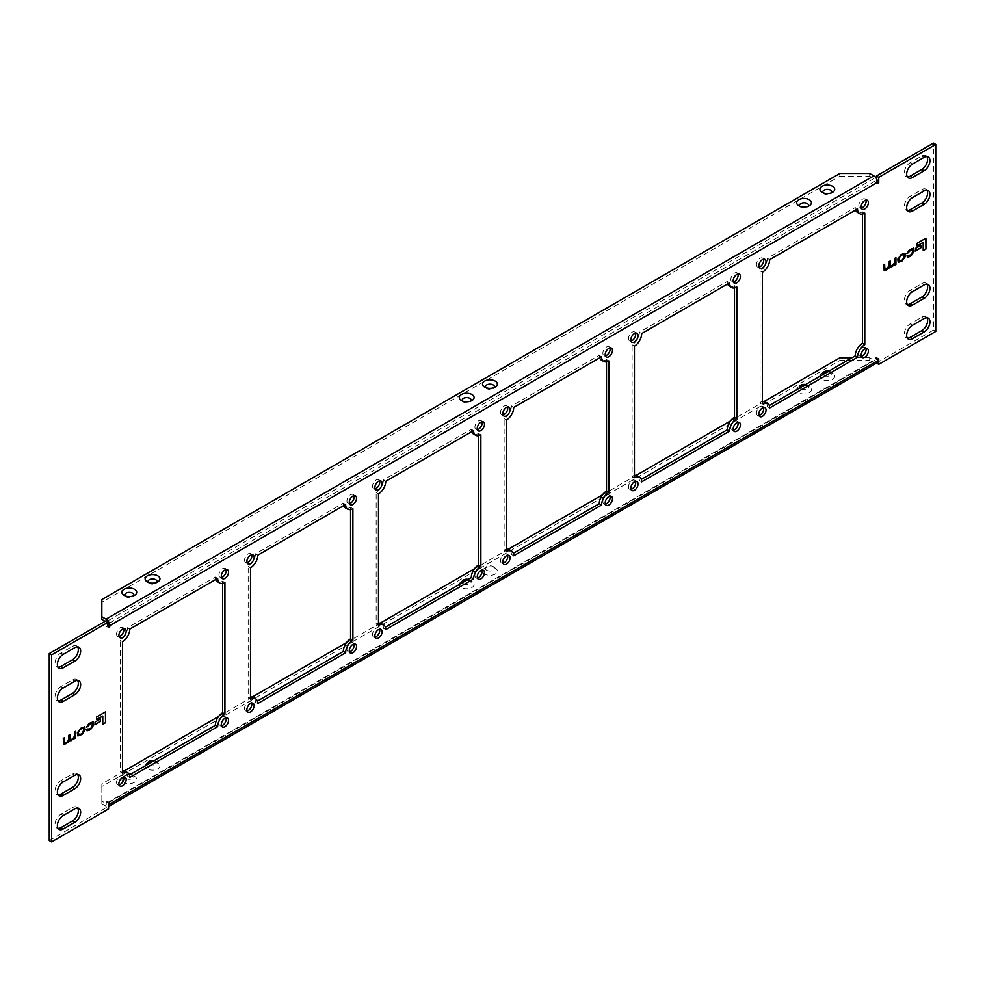 <?xml version="1.0" encoding="UTF-8"?>
<svg xmlns="http://www.w3.org/2000/svg" width="985" height="985" viewBox="0 0 985 985"><rect width="100%" height="100%" fill="white"/><g stroke="black" fill="none" stroke-linecap="round" stroke-linejoin="round"><path stroke-width="0.74" stroke-dasharray="4.92 3.69" d="M124.061 782.324A7.4 4.272 180 0 1 123.445 776.685A7.4 4.272 180 0 1 134.526 776.279A7.4 4.272 180 0 1 135.13 776.685A7.4 4.272 180 0 1 134.194 782.509A7.4 4.272 180 0 1 124.061 782.324M130.783 774.148A4.543 2.623 180 0 1 132.507 774.764A4.543 2.623 180 0 1 132.876 775.01A4.543 2.623 180 0 1 132.298 778.581A4.543 2.623 180 0 1 126.08 778.47A4.543 2.623 180 0 1 125.711 775.01A4.543 2.623 180 0 1 128.986 774.001M152.515 761.602A7.4 4.272 180 0 1 157.797 762.846A7.4 4.272 180 0 1 158.4 763.24A7.4 4.272 180 0 1 157.465 769.076A7.4 4.272 180 0 1 147.319 768.891A7.4 4.272 180 0 1 146.716 763.24A7.4 4.272 180 0 1 148.218 762.415M154.054 760.716A4.543 2.623 180 0 1 155.765 761.331A4.543 2.623 180 0 1 156.147 761.577A4.543 2.623 180 0 1 155.568 765.148A4.543 2.623 180 0 1 149.351 765.037A4.543 2.623 180 0 1 148.267 764.052M466.631 580.251A7.4 4.272 180 0 1 471.913 581.495A7.4 4.272 180 0 1 472.517 581.889A7.4 4.272 180 0 1 471.581 587.725A7.4 4.272 180 0 1 461.436 587.54A7.4 4.272 180 0 1 460.832 581.889A7.4 4.272 180 0 1 462.334 581.052M468.171 579.352A4.543 2.623 180 0 1 469.882 579.98A4.543 2.623 180 0 1 470.251 580.227A4.543 2.623 180 0 1 469.685 583.797A4.543 2.623 180 0 1 463.455 583.686A4.543 2.623 180 0 1 462.384 582.701M484.706 574.107A7.4 4.272 180 0 1 484.103 568.456A7.4 4.272 180 0 1 495.172 568.062A7.4 4.272 180 0 1 495.775 568.456A7.4 4.272 180 0 1 494.839 574.292A7.4 4.272 180 0 1 484.706 574.107M486.725 570.253A4.543 2.623 180 0 1 486.356 566.794A4.543 2.623 180 0 1 493.153 566.547A4.543 2.623 180 0 1 493.522 566.794A4.543 2.623 180 0 1 492.943 570.364A4.543 2.623 180 0 1 486.725 570.253M804.006 385.455A7.4 4.272 180 0 1 809.288 386.711A7.4 4.272 180 0 1 809.892 387.105A7.4 4.272 180 0 1 808.956 392.941A7.4 4.272 180 0 1 798.823 392.756A7.4 4.272 180 0 1 798.219 387.105A7.4 4.272 180 0 1 799.709 386.268M805.558 384.569A4.543 2.623 180 0 1 807.269 385.197A4.543 2.623 180 0 1 807.638 385.43A4.543 2.623 180 0 1 807.06 389.013A4.543 2.623 180 0 1 800.842 388.903A4.543 2.623 180 0 1 799.771 387.918M827.277 372.022A7.4 4.272 180 0 1 832.559 373.278A7.4 4.272 180 0 1 833.162 373.672A7.4 4.272 180 0 1 832.226 379.508A7.4 4.272 180 0 1 822.093 379.323A7.4 4.272 180 0 1 821.478 373.672A7.4 4.272 180 0 1 822.98 372.835M828.816 371.136A4.543 2.623 180 0 1 830.54 371.764A4.543 2.623 180 0 1 830.909 371.998A4.543 2.623 180 0 1 830.33 375.581A4.543 2.623 180 0 1 824.113 375.47A4.543 2.623 180 0 1 823.029 374.485M124.947 595.777A4.543 2.623 0 0 0 125.711 596.615A4.543 2.623 0 0 0 126.08 596.848A4.543 2.623 0 0 0 132.876 596.615A4.543 2.623 0 0 0 133.628 595.777M148.218 582.344A4.543 2.623 0 0 0 148.969 583.169A4.543 2.623 0 0 0 149.351 583.415A4.543 2.623 0 0 0 156.147 583.169A4.543 2.623 0 0 0 156.898 582.344M462.334 400.981A4.543 2.623 0 0 0 463.085 401.818A4.543 2.623 0 0 0 463.455 402.065A4.543 2.623 0 0 0 470.251 401.818A4.543 2.623 0 0 0 471.015 400.981M485.605 387.548A4.543 2.623 0 0 0 486.356 388.385A4.543 2.623 0 0 0 486.725 388.632A4.543 2.623 0 0 0 493.522 388.385A4.543 2.623 0 0 0 494.285 387.548M799.709 206.197A4.543 2.623 0 0 0 800.473 207.035A4.543 2.623 0 0 0 800.842 207.281A4.543 2.623 0 0 0 807.638 207.035A4.543 2.623 0 0 0 808.389 206.197M822.98 192.764A4.543 2.623 0 0 0 823.743 193.602A4.543 2.623 0 0 0 824.113 193.848A4.543 2.623 0 0 0 830.909 193.602A4.543 2.623 0 0 0 831.66 192.764M123.667 628.652A5.134 2.967 120 0 0 122.78 627.494A5.134 2.967 120 0 0 120.219 627.753A5.134 2.967 120 0 0 116.858 632.271A5.134 2.967 120 0 0 117.646 636.384A5.134 2.967 120 0 0 119.087 636.569M226.045 569.539A5.134 2.967 120 0 0 225.159 568.382A5.134 2.967 120 0 0 222.598 568.64A5.134 2.967 120 0 0 219.236 573.159A5.134 2.967 120 0 0 220.024 577.272A5.134 2.967 120 0 0 221.465 577.469M123.667 776.956A5.134 2.967 120 0 0 122.78 775.798A5.134 2.967 120 0 0 120.219 776.057A5.134 2.967 120 0 0 116.858 780.576A5.134 2.967 120 0 0 117.646 784.688A5.134 2.967 120 0 0 119.087 784.885M226.045 717.843A5.134 2.967 120 0 0 225.159 716.698A5.134 2.967 120 0 0 222.598 716.945A5.134 2.967 120 0 0 219.236 721.476A5.134 2.967 120 0 0 220.024 725.588A5.134 2.967 120 0 0 221.465 725.773M251.643 554.764A5.134 2.967 120 0 0 250.756 553.607A5.134 2.967 120 0 0 248.183 553.865A5.134 2.967 120 0 0 244.834 558.384A5.134 2.967 120 0 0 245.622 562.497A5.134 2.967 120 0 0 247.063 562.694M354.021 495.652A5.134 2.967 120 0 0 353.135 494.507A5.134 2.967 120 0 0 350.562 494.753A5.134 2.967 120 0 0 347.212 499.284A5.134 2.967 120 0 0 348 503.397A5.134 2.967 120 0 0 349.441 503.581M251.643 703.068A5.134 2.967 120 0 0 250.756 701.911A5.134 2.967 120 0 0 248.183 702.17A5.134 2.967 120 0 0 244.834 706.701A5.134 2.967 120 0 0 245.622 710.813A5.134 2.967 120 0 0 247.063 710.998M354.021 643.968A5.134 2.967 120 0 0 353.135 642.811A5.134 2.967 120 0 0 350.562 643.07A5.134 2.967 120 0 0 347.212 647.588A5.134 2.967 120 0 0 348 651.701A5.134 2.967 120 0 0 349.441 651.885M379.607 480.877A5.134 2.967 120 0 0 378.733 479.72A5.134 2.967 120 0 0 376.159 479.978A5.134 2.967 120 0 0 372.81 484.497A5.134 2.967 120 0 0 373.598 488.622A5.134 2.967 120 0 0 375.039 488.806M481.985 421.777A5.134 2.967 120 0 0 481.111 420.62A5.134 2.967 120 0 0 478.538 420.866A5.134 2.967 120 0 0 475.189 425.397A5.134 2.967 120 0 0 475.977 429.509A5.134 2.967 120 0 0 477.417 429.694M379.607 629.181A5.134 2.967 120 0 0 378.733 628.036A5.134 2.967 120 0 0 376.159 628.282A5.134 2.967 120 0 0 372.81 632.813A5.134 2.967 120 0 0 373.598 636.926A5.134 2.967 120 0 0 375.039 637.11M481.985 570.081A5.134 2.967 120 0 0 481.111 568.924A5.134 2.967 120 0 0 478.538 569.182A5.134 2.967 120 0 0 475.189 573.701A5.134 2.967 120 0 0 475.977 577.813A5.134 2.967 120 0 0 477.417 578.01M507.583 406.99A5.134 2.967 120 0 0 506.696 405.845A5.134 2.967 120 0 0 504.135 406.091A5.134 2.967 120 0 0 500.786 410.622A5.134 2.967 120 0 0 501.562 414.734A5.134 2.967 120 0 0 503.015 414.919M609.961 347.89A5.134 2.967 120 0 0 609.075 346.732A5.134 2.967 120 0 0 606.514 346.991A5.134 2.967 120 0 0 603.152 351.51A5.134 2.967 120 0 0 603.94 355.622A5.134 2.967 120 0 0 605.393 355.819M507.583 555.306A5.134 2.967 120 0 0 506.696 554.149A5.134 2.967 120 0 0 504.135 554.407A5.134 2.967 120 0 0 500.786 558.926A5.134 2.967 120 0 0 501.562 563.038A5.134 2.967 120 0 0 503.015 563.223M609.961 496.194A5.134 2.967 120 0 0 609.075 495.036A5.134 2.967 120 0 0 606.514 495.295A5.134 2.967 120 0 0 603.152 499.814A5.134 2.967 120 0 0 603.94 503.926A5.134 2.967 120 0 0 605.393 504.123M635.559 333.115A5.134 2.967 120 0 0 634.672 331.957A5.134 2.967 120 0 0 632.111 332.216A5.134 2.967 120 0 0 628.75 336.735A5.134 2.967 120 0 0 629.538 340.847A5.134 2.967 120 0 0 630.979 341.032M737.937 274.002A5.134 2.967 120 0 0 737.051 272.845A5.134 2.967 120 0 0 734.49 273.104A5.134 2.967 120 0 0 731.129 277.622A5.134 2.967 120 0 0 731.917 281.735A5.134 2.967 120 0 0 733.357 281.932M635.559 481.419A5.134 2.967 120 0 0 634.672 480.261A5.134 2.967 120 0 0 632.111 480.52A5.134 2.967 120 0 0 628.75 485.039A5.134 2.967 120 0 0 629.538 489.151A5.134 2.967 120 0 0 630.979 489.348M737.937 422.306A5.134 2.967 120 0 0 737.051 421.161A5.134 2.967 120 0 0 734.49 421.408A5.134 2.967 120 0 0 731.129 425.939A5.134 2.967 120 0 0 731.917 430.051A5.134 2.967 120 0 0 733.357 430.236M763.535 259.227A5.134 2.967 120 0 0 762.649 258.07A5.134 2.967 120 0 0 760.075 258.329A5.134 2.967 120 0 0 756.726 262.847A5.134 2.967 120 0 0 757.514 266.96A5.134 2.967 120 0 0 758.955 267.157M865.913 200.115A5.134 2.967 120 0 0 865.027 198.97A5.134 2.967 120 0 0 862.454 199.216A5.134 2.967 120 0 0 859.105 203.747A5.134 2.967 120 0 0 859.893 207.86A5.134 2.967 120 0 0 861.333 208.044M763.535 407.531A5.134 2.967 120 0 0 762.649 406.374A5.134 2.967 120 0 0 760.075 406.633A5.134 2.967 120 0 0 756.726 411.164A5.134 2.967 120 0 0 757.514 415.276A5.134 2.967 120 0 0 758.955 415.461M865.913 348.431A5.134 2.967 120 0 0 865.027 347.274A5.134 2.967 120 0 0 862.454 347.533A5.134 2.967 120 0 0 859.105 352.051A5.134 2.967 120 0 0 859.893 356.164A5.134 2.967 120 0 0 861.333 356.348M839.885 357.764L839.885 360.448L101.837 786.559L101.837 783.875L124.233 770.947M218.584 716.477L252.197 697.06M346.548 642.589L380.173 623.173M474.524 568.702L508.149 549.298M602.5 494.815L636.125 475.41M730.476 420.94L764.089 401.523M101.837 786.559L101.837 803.76L106.023 806.173A5.27 3.041 60 0 0 108.584 806.469M839.885 360.448L869.669 360.448L873.855 362.874A5.27 3.041 -120 0 0 876.49 363.133M101.837 803.76L101.837 801.064L106.023 803.489L873.855 360.178A1.97 1.145 -120 0 0 874.84 360.276A1.97 1.145 -120 0 0 875.259 359.377L875.259 358.035L876.416 357.358L876.416 362.997L933.423 330.086L933.423 143.096M101.837 801.064L101.837 783.875M869.669 360.448L869.669 357.764L873.855 360.178M869.669 357.764L851.988 357.764M839.885 173.458L839.885 176.143L101.837 602.254L101.837 599.569M105.087 621.326L106.023 621.867A1.97 1.145 60 0 1 107.414 624.281L107.414 625.623L106.257 626.3L106.257 620.649M101.837 602.254L101.837 619.442M839.885 176.143L869.669 176.143L873.855 178.556L106.023 621.867M869.669 176.143L869.669 173.458M926.897 190.13A8.225 4.753 120 0 0 925.9 189.169A8.225 4.753 120 0 0 921.788 189.576L910.152 196.286A8.225 4.753 120 0 0 904.784 203.538A8.225 4.753 120 0 0 906.04 210.137A8.225 4.753 120 0 0 907.37 210.507M926.897 156.541A8.225 4.753 120 0 0 925.9 155.581A8.225 4.753 120 0 0 921.788 155.987L910.152 162.71A8.225 4.753 120 0 0 904.784 169.962A8.225 4.753 120 0 0 906.04 176.549A8.225 4.753 120 0 0 907.37 176.931M77.63 646.862A8.225 4.753 120 0 0 76.633 645.901A8.225 4.753 120 0 0 72.521 646.308L60.885 653.03A8.225 4.753 120 0 0 55.505 660.282A8.225 4.753 120 0 0 56.773 666.87A8.225 4.753 120 0 0 58.103 667.251M77.63 680.45A8.225 4.753 120 0 0 76.633 679.49A8.225 4.753 120 0 0 72.521 679.896L60.885 686.619A8.225 4.753 120 0 0 55.505 693.859A8.225 4.753 120 0 0 56.773 700.458A8.225 4.753 120 0 0 58.103 700.84M77.63 774.493A8.225 4.753 120 0 0 76.633 773.52A8.225 4.753 120 0 0 72.521 773.927L60.885 780.649A8.225 4.753 120 0 0 55.505 787.901A8.225 4.753 120 0 0 56.773 794.489A8.225 4.753 120 0 0 58.103 794.87M77.63 808.069A8.225 4.753 120 0 0 76.633 807.109A8.225 4.753 120 0 0 72.521 807.515L60.885 814.238A8.225 4.753 120 0 0 55.505 821.478A8.225 4.753 120 0 0 56.773 828.077A8.225 4.753 120 0 0 58.103 828.459M926.897 317.749A8.225 4.753 120 0 0 925.9 316.788A8.225 4.753 120 0 0 921.788 317.195L910.152 323.905A8.225 4.753 120 0 0 904.784 331.157A8.225 4.753 120 0 0 906.04 337.756A8.225 4.753 120 0 0 907.37 338.138M926.897 284.16A8.225 4.753 120 0 0 925.9 283.2A8.225 4.753 120 0 0 921.788 283.606L910.152 290.329A8.225 4.753 120 0 0 904.784 297.581A8.225 4.753 120 0 0 906.04 304.168A8.225 4.753 120 0 0 907.37 304.55M215.715 579.488A10.269 5.922 -60 0 1 215.333 577.025L127.471 627.753A10.269 5.922 -60 0 1 120.219 640.324L120.219 771.858A10.269 5.922 -60 0 1 122.546 770.959M125.354 771.353A10.269 5.922 -60 0 1 127.471 776.057L129.417 774.936M222.598 583.452L222.598 581.212A10.269 5.922 -60 0 1 217.463 581.716M343.691 505.6A10.269 5.922 -60 0 1 343.309 503.138L255.447 553.865A10.269 5.922 -60 0 1 248.183 566.437L248.183 697.983A10.269 5.922 -60 0 1 250.51 697.084M253.317 697.466A10.269 5.922 -60 0 1 255.447 702.17L257.393 701.049M350.562 509.577L350.562 507.324A10.269 5.922 -60 0 1 345.44 507.841M471.667 431.725A10.269 5.922 -60 0 1 471.286 429.251L383.424 479.978A10.269 5.922 -60 0 1 376.159 492.549L376.159 624.096A10.269 5.922 -60 0 1 378.486 623.197M381.293 623.591A10.269 5.922 -60 0 1 383.424 628.282L385.369 627.162M478.538 435.69L478.538 433.449A10.269 5.922 -60 0 1 473.403 433.954M599.631 357.838A10.269 5.922 -60 0 1 599.249 355.376L511.387 406.091A10.269 5.922 -60 0 1 504.135 418.674L504.135 550.209A10.269 5.922 -60 0 1 506.462 549.31M509.27 549.704A10.269 5.922 -60 0 1 511.387 554.407L513.333 553.274M606.514 361.803L606.514 359.562A10.269 5.922 -60 0 1 601.379 360.067M727.607 283.951A10.269 5.922 -60 0 1 727.226 281.488L639.363 332.216A10.269 5.922 -60 0 1 632.111 344.787L632.111 476.321A10.269 5.922 -60 0 1 634.438 475.423M637.233 475.817A10.269 5.922 -60 0 1 639.363 480.52L641.309 479.399M734.49 287.916L734.49 285.675A10.269 5.922 -60 0 1 729.356 286.179M855.583 210.064A10.269 5.922 -60 0 1 855.202 207.601L767.34 258.329A10.269 5.922 -60 0 1 760.075 270.9L760.075 402.446A10.269 5.922 -60 0 1 762.402 401.548M765.21 401.929A10.269 5.922 -60 0 1 767.34 406.633L769.285 405.512M862.454 214.041L862.454 211.787A10.269 5.922 -60 0 1 857.319 212.304M49.25 840.562L106.257 807.651L106.257 802.012L107.414 801.334L107.414 802.676A1.97 1.145 60 0 1 107.008 803.588A1.97 1.145 60 0 1 106.023 803.489M876.416 178.531L876.416 181.646L875.259 182.323L875.259 180.981A1.97 1.145 -120 0 0 873.855 178.556M760.075 270.9L762.402 272.242M760.075 402.446L762.402 403.788M767.34 406.633L769.667 407.975M862.454 211.787L864.781 213.142M855.202 207.601L857.529 208.943M767.34 258.329L769.667 259.671M632.111 344.787L634.438 346.129M632.111 476.321L634.438 477.676M639.363 480.52L641.691 481.862M734.49 285.675L736.817 287.017M727.226 281.488L729.553 282.83M639.363 332.216L641.691 333.558M504.135 418.674L506.462 420.016M504.135 550.209L506.462 551.551M511.387 554.407L513.714 555.749M606.514 359.562L608.841 360.904M599.249 355.376L601.576 356.718M511.387 406.091L513.714 407.433M376.159 492.549L378.486 493.891M376.159 624.096L378.486 625.438M383.424 628.282L385.751 629.624M478.538 433.449L480.865 434.791M471.286 429.251L473.613 430.593M383.424 479.978L385.751 481.32M248.183 566.437L250.51 567.779M248.183 697.983L250.51 699.325M255.447 702.17L257.774 703.512M350.562 507.324L352.889 508.679M343.309 503.138L345.637 504.48M255.447 553.865L257.774 555.208M127.471 627.753L129.798 629.095M120.219 640.324L122.546 641.666M120.219 771.858L122.546 773.213M127.471 776.057L129.798 777.399M222.598 581.212L224.925 582.554M215.333 577.025L217.66 578.367M875.259 358.035L877.586 359.377M107.414 801.334L109.741 802.676M106.257 802.012L108.584 803.354M106.257 807.651L108.584 808.993M106.257 626.3L108.584 627.642M107.414 625.623L108.584 626.3M875.259 182.323L877.586 183.666M876.416 181.646L877.586 182.323M933.423 330.086L935.75 331.428M876.416 357.358L878.743 358.7M923.093 242.347L923.191 250.51M925.838 238.124L916.937 243.258L917.035 245.856M920.753 245.277L915.373 248.38L915.471 250.879M904.895 253.145L900.844 254.647L897.63 259.227L898.246 262.281M899.046 261.247L902.543 259.671L904.489 256.679L904.144 254.216M894.909 264.103L895.008 264.842M884.567 264.251L883.594 264.719L884.148 270.506M890.108 261.062L889.135 261.517L889.135 265.494L887.128 268.573L884.567 268.523M895.821 257.651L894.848 258.218L894.848 262.429L893.013 265.174L890.502 266.209M913.39 248.121L909.327 249.747L906.877 253.527M912.664 249.316L912.996 251.803L911.211 254.659L906.976 255.866M906.877 255.804L907.357 257.097M102.699 716.009L102.785 724.16M105.432 711.773L96.542 716.908L96.629 719.506M100.359 718.927L94.979 722.03L95.065 724.529M84.599 726.856L80.45 728.297L77.236 732.877L77.852 735.93M78.652 734.896L82.149 733.32L84.082 730.328L83.75 727.866M74.515 737.753L74.601 738.491M64.173 737.913L63.188 738.368L63.742 744.155M69.713 734.712L68.728 735.167L68.728 739.144L66.721 742.222L64.173 742.173M75.426 731.301L74.441 731.867L74.441 736.078L72.607 738.824L70.095 739.87M93.033 721.808L88.933 723.396L86.471 727.176M92.27 722.965L92.602 725.452L90.817 728.321L86.569 729.516M86.483 729.466L87.062 730.796M873.855 362.874L106.023 806.173M107.414 802.676L875.259 359.377M875.259 180.981L107.414 624.281M910.152 290.329L912.479 291.671M921.788 283.606L924.115 284.948M910.152 323.905L912.479 325.259M921.788 317.195L924.115 318.537M72.521 807.515L74.848 808.857M60.885 814.238L63.212 815.58M72.521 773.927L74.848 775.281M60.885 780.649L63.212 781.991M72.521 679.896L74.848 681.238M60.885 686.619L63.212 687.961M72.521 646.308L74.848 647.65M60.885 653.03L63.212 654.372M910.152 162.71L912.479 164.052M921.788 155.987L924.115 157.329M910.152 196.286L912.479 197.628M921.788 189.576L924.115 190.918M125.711 775.01L123.445 776.685M148.969 761.577L146.716 763.24M463.085 580.227L460.832 581.889M486.356 566.794L484.103 568.456M800.473 385.43L798.219 387.105M823.743 371.998L821.478 373.672M125.711 596.615L123.445 594.94M148.969 583.169L146.716 581.507M463.085 401.818L460.832 400.156M486.356 388.385L484.103 386.723M800.473 207.035L798.219 205.36M823.743 193.602L821.478 191.927M122.78 627.494L125.107 628.836M225.159 568.382L227.486 569.724M122.78 775.798L125.107 777.14M225.159 716.698L227.486 718.04M250.756 553.607L253.083 554.949M353.135 494.507L355.462 495.849M250.756 701.911L253.083 703.265M353.135 642.811L355.462 644.153M378.733 479.72L381.06 481.074M481.111 420.62L483.438 421.962M378.733 628.036L381.06 629.378M481.111 568.924L483.438 570.266M506.696 405.845L509.023 407.187M609.075 346.732L611.402 348.074M506.696 554.149L509.023 555.491M609.075 495.036L611.402 496.378M634.672 331.957L637 333.299M737.051 272.845L739.378 274.187M634.672 480.261L637 481.603M737.051 421.161L739.378 422.503M762.649 258.07L764.976 259.412M865.027 198.97L867.354 200.312M762.649 406.374L764.976 407.728M865.027 347.274L867.354 348.616M859.893 356.164L862.22 357.506M757.514 415.276L759.841 416.618M859.893 207.86L862.22 209.202M757.514 266.96L759.841 268.302M731.917 430.051L734.244 431.393M629.538 489.151L631.865 490.493M731.917 281.735L734.244 283.089M629.538 340.847L631.865 342.189M603.94 503.926L606.267 505.28M501.562 563.038L503.889 564.38M603.94 355.622L606.267 356.964M501.562 414.734L503.889 416.076M475.977 577.813L478.304 579.155M373.598 636.926L375.925 638.268M475.977 429.509L478.304 430.851M373.598 488.622L375.925 489.964M348 651.701L350.328 653.043M245.622 710.813L247.949 712.155M348 503.397L350.328 504.739M245.622 562.497L247.949 563.839M220.024 725.588L222.351 726.93M117.646 784.688L119.973 786.03M220.024 577.272L222.351 578.626M117.646 636.384L119.973 637.726M874.84 360.276L107.008 803.588M830.909 193.602L833.162 191.927M807.638 207.035L809.892 205.36M493.522 388.385L495.775 386.723M470.251 401.818L472.517 400.156M156.147 583.169L158.4 581.507M132.876 596.615L135.13 594.94M830.909 371.998L833.162 373.672M807.638 385.43L809.892 387.105M493.522 566.794L495.775 568.456M470.251 580.227L472.517 581.889M156.147 761.577L158.4 763.24M132.876 775.01L135.13 776.685M906.04 304.168L908.367 305.51M925.9 283.2L928.227 284.542M906.04 337.756L908.367 339.099M925.9 316.788L928.227 318.13M76.633 807.109L78.96 808.451M56.773 828.077L59.1 829.419M76.633 773.52L78.96 774.863M56.773 794.489L59.1 795.831M76.633 679.49L78.96 680.832M56.773 700.458L59.1 701.8M76.633 645.901L78.96 647.243M56.773 666.87L59.1 668.212M906.04 176.549L908.367 177.891M925.9 155.581L928.227 156.923M906.04 210.137L908.367 211.479M925.9 189.169L928.227 190.511"/><path stroke-width="1.48" d="M128.986 774.001A4.543 2.623 180 0 1 130.783 774.148M148.218 762.415A7.4 4.272 180 0 1 152.515 761.602M148.267 764.052A4.543 2.623 180 0 1 148.969 761.577A4.543 2.623 180 0 1 154.054 760.716M462.334 581.052A7.4 4.272 180 0 1 466.631 580.251M462.384 582.701A4.543 2.623 180 0 1 463.085 580.227A4.543 2.623 180 0 1 468.171 579.352M799.709 386.268A7.4 4.272 180 0 1 804.006 385.455M799.771 387.918A4.543 2.623 180 0 1 800.473 385.43A4.543 2.623 180 0 1 805.558 384.569M822.98 372.835A7.4 4.272 180 0 1 827.277 372.022M823.029 374.485A4.543 2.623 180 0 1 823.743 371.998A4.543 2.623 180 0 1 828.816 371.136M134.526 589.289A7.4 4.272 0 0 0 124.393 589.104A7.4 4.272 0 0 0 123.445 594.94A7.4 4.272 0 0 0 124.061 595.334A7.4 4.272 0 0 0 135.13 594.94A7.4 4.272 0 0 0 134.526 589.289M133.628 595.777A4.543 2.623 0 0 0 132.507 593.142A4.543 2.623 0 0 0 126.942 592.748A4.543 2.623 0 0 0 124.947 595.777M157.797 575.856A7.4 4.272 0 0 0 147.651 575.671A7.4 4.272 0 0 0 146.716 581.507A7.4 4.272 0 0 0 147.319 581.901A7.4 4.272 0 0 0 158.4 581.507A7.4 4.272 0 0 0 157.797 575.856M156.898 582.344A4.543 2.623 0 0 0 155.765 579.709A4.543 2.623 0 0 0 150.213 579.315A4.543 2.623 0 0 0 148.218 582.344M471.913 394.505A7.4 4.272 0 0 0 461.768 394.32A7.4 4.272 0 0 0 460.832 400.156A7.4 4.272 0 0 0 461.436 400.55A7.4 4.272 0 0 0 472.517 400.156A7.4 4.272 0 0 0 471.913 394.505M471.015 400.981A4.543 2.623 0 0 0 469.882 398.359A4.543 2.623 0 0 0 464.329 397.965A4.543 2.623 0 0 0 462.334 400.981M495.172 381.072A7.4 4.272 0 0 0 485.039 380.887A7.4 4.272 0 0 0 484.103 386.723A7.4 4.272 0 0 0 484.706 387.117A7.4 4.272 0 0 0 495.775 386.723A7.4 4.272 0 0 0 495.172 381.072M494.285 387.548A4.543 2.623 0 0 0 493.153 384.926A4.543 2.623 0 0 0 487.587 384.532A4.543 2.623 0 0 0 485.605 387.548M809.288 199.721A7.4 4.272 0 0 0 799.155 199.536A7.4 4.272 0 0 0 798.219 205.36A7.4 4.272 0 0 0 798.823 205.767A7.4 4.272 0 0 0 809.892 205.36A7.4 4.272 0 0 0 809.288 199.721M808.389 206.197A4.543 2.623 0 0 0 807.269 203.575A4.543 2.623 0 0 0 801.704 203.181A4.543 2.623 0 0 0 799.709 206.197M832.559 186.288A7.4 4.272 0 0 0 822.426 186.103A7.4 4.272 0 0 0 821.478 191.927A7.4 4.272 0 0 0 822.093 192.321A7.4 4.272 0 0 0 833.162 191.927A7.4 4.272 0 0 0 832.559 186.288M831.66 192.764A4.543 2.623 0 0 0 830.54 190.142A4.543 2.623 0 0 0 824.974 189.748A4.543 2.623 0 0 0 822.98 192.764M122.546 637.467A5.134 2.967 120 0 0 125.895 632.949A5.134 2.967 120 0 0 125.107 628.836A5.134 2.967 120 0 0 122.546 629.095A5.134 2.967 120 0 0 119.185 633.614A5.134 2.967 120 0 0 119.973 637.726A5.134 2.967 120 0 0 122.546 637.467M119.087 636.569A5.134 2.967 120 0 0 120.219 636.125A5.134 2.967 120 0 0 123.667 628.652M224.925 578.367A5.134 2.967 120 0 0 228.274 573.836A5.134 2.967 120 0 0 227.486 569.724A5.134 2.967 120 0 0 224.925 569.983A5.134 2.967 120 0 0 221.563 574.501A5.134 2.967 120 0 0 222.351 578.626A5.134 2.967 120 0 0 224.925 578.367M221.465 577.469A5.134 2.967 120 0 0 222.598 577.025A5.134 2.967 120 0 0 226.045 569.539M122.546 785.784A5.134 2.967 120 0 0 125.895 781.253A5.134 2.967 120 0 0 125.107 777.14A5.134 2.967 120 0 0 122.546 777.399A5.134 2.967 120 0 0 119.185 781.918A5.134 2.967 120 0 0 119.973 786.03A5.134 2.967 120 0 0 122.546 785.784M119.087 784.885A5.134 2.967 120 0 0 120.219 784.442A5.134 2.967 120 0 0 123.667 776.956M224.925 726.671A5.134 2.967 120 0 0 228.274 722.153A5.134 2.967 120 0 0 227.486 718.04A5.134 2.967 120 0 0 224.925 718.287A5.134 2.967 120 0 0 221.563 722.818A5.134 2.967 120 0 0 222.351 726.93A5.134 2.967 120 0 0 224.925 726.671M221.465 725.773A5.134 2.967 120 0 0 222.598 725.329A5.134 2.967 120 0 0 226.045 717.843M250.51 563.592A5.134 2.967 120 0 0 253.871 559.061A5.134 2.967 120 0 0 253.083 554.949A5.134 2.967 120 0 0 250.51 555.208A5.134 2.967 120 0 0 247.161 559.726A5.134 2.967 120 0 0 247.949 563.839A5.134 2.967 120 0 0 250.51 563.592M247.063 562.694A5.134 2.967 120 0 0 248.183 562.25A5.134 2.967 120 0 0 251.643 554.764M352.889 504.48A5.134 2.967 120 0 0 356.25 499.961A5.134 2.967 120 0 0 355.462 495.849A5.134 2.967 120 0 0 352.889 496.095A5.134 2.967 120 0 0 349.54 500.626A5.134 2.967 120 0 0 350.328 504.739A5.134 2.967 120 0 0 352.889 504.48M349.441 503.581A5.134 2.967 120 0 0 350.562 503.138A5.134 2.967 120 0 0 354.021 495.652M250.51 711.896A5.134 2.967 120 0 0 253.871 707.378A5.134 2.967 120 0 0 253.083 703.265A5.134 2.967 120 0 0 250.51 703.512A5.134 2.967 120 0 0 247.161 708.043A5.134 2.967 120 0 0 247.949 712.155A5.134 2.967 120 0 0 250.51 711.896M247.063 710.998A5.134 2.967 120 0 0 248.183 710.554A5.134 2.967 120 0 0 251.643 703.068M352.889 652.784A5.134 2.967 120 0 0 356.25 648.265A5.134 2.967 120 0 0 355.462 644.153A5.134 2.967 120 0 0 352.889 644.412A5.134 2.967 120 0 0 349.54 648.93A5.134 2.967 120 0 0 350.328 653.043A5.134 2.967 120 0 0 352.889 652.784M349.441 651.885A5.134 2.967 120 0 0 350.562 651.442A5.134 2.967 120 0 0 354.021 643.968M378.486 489.705A5.134 2.967 120 0 0 381.848 485.186A5.134 2.967 120 0 0 381.06 481.074A5.134 2.967 120 0 0 378.486 481.32A5.134 2.967 120 0 0 375.137 485.851A5.134 2.967 120 0 0 375.925 489.964A5.134 2.967 120 0 0 378.486 489.705M375.039 488.806A5.134 2.967 120 0 0 376.159 488.363A5.134 2.967 120 0 0 379.607 480.877M480.865 430.593A5.134 2.967 120 0 0 484.214 426.074A5.134 2.967 120 0 0 483.438 421.962A5.134 2.967 120 0 0 480.865 422.22A5.134 2.967 120 0 0 477.516 426.739A5.134 2.967 120 0 0 478.304 430.851A5.134 2.967 120 0 0 480.865 430.593M477.417 429.694A5.134 2.967 120 0 0 478.538 429.251A5.134 2.967 120 0 0 481.985 421.777M378.486 638.009A5.134 2.967 120 0 0 381.848 633.49A5.134 2.967 120 0 0 381.06 629.378A5.134 2.967 120 0 0 378.486 629.624A5.134 2.967 120 0 0 375.137 634.155A5.134 2.967 120 0 0 375.925 638.268A5.134 2.967 120 0 0 378.486 638.009M375.039 637.11A5.134 2.967 120 0 0 376.159 636.667A5.134 2.967 120 0 0 379.607 629.181M480.865 578.909A5.134 2.967 120 0 0 484.214 574.378A5.134 2.967 120 0 0 483.438 570.266A5.134 2.967 120 0 0 480.865 570.524A5.134 2.967 120 0 0 477.516 575.043A5.134 2.967 120 0 0 478.304 579.155A5.134 2.967 120 0 0 480.865 578.909M477.417 578.01A5.134 2.967 120 0 0 478.538 577.567A5.134 2.967 120 0 0 481.985 570.081M506.462 415.818A5.134 2.967 120 0 0 509.811 411.299A5.134 2.967 120 0 0 509.023 407.187A5.134 2.967 120 0 0 506.462 407.433A5.134 2.967 120 0 0 503.101 411.964A5.134 2.967 120 0 0 503.889 416.076A5.134 2.967 120 0 0 506.462 415.818M503.015 414.919A5.134 2.967 120 0 0 504.135 414.476A5.134 2.967 120 0 0 507.583 406.99M608.841 356.718A5.134 2.967 120 0 0 612.19 352.187A5.134 2.967 120 0 0 611.402 348.074A5.134 2.967 120 0 0 608.841 348.333A5.134 2.967 120 0 0 605.479 352.852A5.134 2.967 120 0 0 606.267 356.964A5.134 2.967 120 0 0 608.841 356.718M605.393 355.819A5.134 2.967 120 0 0 606.514 355.376A5.134 2.967 120 0 0 609.961 347.89M506.462 564.134A5.134 2.967 120 0 0 509.811 559.603A5.134 2.967 120 0 0 509.023 555.491A5.134 2.967 120 0 0 506.462 555.749A5.134 2.967 120 0 0 503.101 560.268A5.134 2.967 120 0 0 503.889 564.38A5.134 2.967 120 0 0 506.462 564.134M503.015 563.223A5.134 2.967 120 0 0 504.135 562.78A5.134 2.967 120 0 0 507.583 555.306M608.841 505.022A5.134 2.967 120 0 0 612.19 500.503A5.134 2.967 120 0 0 611.402 496.378A5.134 2.967 120 0 0 608.841 496.637A5.134 2.967 120 0 0 605.479 501.168A5.134 2.967 120 0 0 606.267 505.28A5.134 2.967 120 0 0 608.841 505.022M605.393 504.123A5.134 2.967 120 0 0 606.514 503.68A5.134 2.967 120 0 0 609.961 496.194M634.438 341.93A5.134 2.967 120 0 0 637.788 337.412A5.134 2.967 120 0 0 637 333.299A5.134 2.967 120 0 0 634.438 333.558A5.134 2.967 120 0 0 631.077 338.077A5.134 2.967 120 0 0 631.865 342.189A5.134 2.967 120 0 0 634.438 341.93M630.979 341.032A5.134 2.967 120 0 0 632.111 340.588A5.134 2.967 120 0 0 635.559 333.115M736.817 282.83A5.134 2.967 120 0 0 740.166 278.299A5.134 2.967 120 0 0 739.378 274.187A5.134 2.967 120 0 0 736.817 274.446A5.134 2.967 120 0 0 733.456 278.964A5.134 2.967 120 0 0 734.244 283.089A5.134 2.967 120 0 0 736.817 282.83M733.357 281.932A5.134 2.967 120 0 0 734.49 281.488A5.134 2.967 120 0 0 737.937 274.002M634.438 490.247A5.134 2.967 120 0 0 637.788 485.716A5.134 2.967 120 0 0 637 481.603A5.134 2.967 120 0 0 634.438 481.862A5.134 2.967 120 0 0 631.077 486.381A5.134 2.967 120 0 0 631.865 490.493A5.134 2.967 120 0 0 634.438 490.247M630.979 489.348A5.134 2.967 120 0 0 632.111 488.905A5.134 2.967 120 0 0 635.559 481.419M736.817 431.135A5.134 2.967 120 0 0 740.166 426.616A5.134 2.967 120 0 0 739.378 422.503A5.134 2.967 120 0 0 736.817 422.75A5.134 2.967 120 0 0 733.456 427.281A5.134 2.967 120 0 0 734.244 431.393A5.134 2.967 120 0 0 736.817 431.135M733.357 430.236A5.134 2.967 120 0 0 734.49 429.792A5.134 2.967 120 0 0 737.937 422.306M762.402 268.055A5.134 2.967 120 0 0 765.764 263.524A5.134 2.967 120 0 0 764.976 259.412A5.134 2.967 120 0 0 762.402 259.671A5.134 2.967 120 0 0 759.053 264.189A5.134 2.967 120 0 0 759.841 268.302A5.134 2.967 120 0 0 762.402 268.055M758.955 267.157A5.134 2.967 120 0 0 760.075 266.713A5.134 2.967 120 0 0 763.535 259.227M864.781 208.943A5.134 2.967 120 0 0 868.142 204.424A5.134 2.967 120 0 0 867.354 200.312A5.134 2.967 120 0 0 864.781 200.558A5.134 2.967 120 0 0 861.432 205.089A5.134 2.967 120 0 0 862.22 209.202A5.134 2.967 120 0 0 864.781 208.943M861.333 208.044A5.134 2.967 120 0 0 862.454 207.601A5.134 2.967 120 0 0 865.913 200.115M762.402 416.36A5.134 2.967 120 0 0 765.764 411.841A5.134 2.967 120 0 0 764.976 407.728A5.134 2.967 120 0 0 762.402 407.975A5.134 2.967 120 0 0 759.053 412.506A5.134 2.967 120 0 0 759.841 416.618A5.134 2.967 120 0 0 762.402 416.36M758.955 415.461A5.134 2.967 120 0 0 760.075 415.017A5.134 2.967 120 0 0 763.535 407.531M864.781 357.247A5.134 2.967 120 0 0 868.142 352.728A5.134 2.967 120 0 0 867.354 348.616A5.134 2.967 120 0 0 864.781 348.875A5.134 2.967 120 0 0 861.432 353.393A5.134 2.967 120 0 0 862.22 357.506A5.134 2.967 120 0 0 864.781 357.247M861.333 356.348A5.134 2.967 120 0 0 862.454 355.905A5.134 2.967 120 0 0 865.913 348.431M108.658 806.432L876.49 363.133A5.27 3.041 -120 0 0 877.586 360.719L877.586 359.377L878.743 358.7L878.743 364.351L935.75 331.428L935.75 144.438L878.743 177.349L878.743 182.988L877.586 183.666L877.586 182.323A5.27 3.041 -120 0 0 873.855 175.872L869.669 173.458L839.885 173.458L101.837 599.569L101.837 616.758L106.023 619.171A5.27 3.041 60 0 1 109.741 625.623L109.741 626.965L108.584 627.642L108.584 622.003L51.577 654.914L51.577 841.904L108.584 808.993L108.584 803.354L109.741 802.676L109.741 804.019A5.27 3.041 60 0 1 108.658 806.432A5.27 3.041 60 0 1 108.584 806.469M124.233 770.947L218.584 716.477M252.197 697.06L346.548 642.589M380.173 623.173L474.524 568.702M508.149 549.298L602.5 494.815M636.125 475.41L730.476 420.94M764.089 401.523L839.885 357.764L851.988 357.764M105.087 621.326L101.837 619.442L101.837 616.758M87.382 726.733L90.706 723.409L92.701 724.098L90.903 728.371L86.569 729.516L87.062 730.796L89.118 730.328L90.755 729.38L93.673 724.985L93.082 721.833L89.019 723.458L86.471 727.287L90.62 723.347L92.602 724.049M87.727 729.737L87.48 728.962M92.27 722.965L92.701 724.098M63.742 744.155L66.918 743.035L69.073 740.548L71.043 740.757L74.577 737.827L74.601 738.602L75.513 738.073L75.513 731.362L74.54 731.929L74.54 736.14L72.705 738.885L71.72 739.452L69.8 738.725L69.8 734.662L68.827 735.229L68.827 739.193L66.82 742.284L64.259 742.222L64.259 737.851L63.286 738.418L63.791 744.18L65.823 743.774L69.516 741.015M64.53 743.035L64.173 737.913M70.095 739.87L69.713 734.712M81.94 734.465L85.166 729.885L84.599 726.856L80.548 728.358L77.322 732.938L77.889 735.955L81.94 734.465L85.067 729.836L84.55 726.832M100.445 721.537L100.445 718.976L95.065 722.091L95.065 724.64L100.445 721.537L100.359 719.038M105.53 722.695L105.53 711.835L96.629 716.957L96.629 719.616L102.785 716.058L102.785 724.27L105.53 722.695L105.432 711.884M907.788 253.083L911.113 249.747L913.095 250.449L911.31 254.721L906.976 255.866L907.456 257.147L909.512 256.666L911.162 255.731L914.08 251.323L913.477 248.183L909.426 249.796L906.877 253.637L911.014 249.697L912.996 250.387M908.121 256.088L907.887 255.312M912.664 249.316L913.095 250.449M884.148 270.506L887.325 269.385L889.48 266.898L891.45 267.107L894.983 264.165L895.008 264.94L895.919 264.423L895.919 257.701L894.934 258.267L894.934 262.49L892.127 265.79L890.206 265.076L890.206 261L889.221 261.567L889.221 265.544L886.525 269.028L884.665 268.573L884.665 264.202L883.68 264.768L884.198 270.53L886.229 270.124L889.923 267.354M884.936 269.385L884.567 264.251M890.502 266.209L890.108 261.062M902.346 260.816L905.56 256.235L904.993 253.207L900.943 254.696L897.729 259.277L898.295 262.305L902.346 260.816L905.461 256.174L904.944 253.182M920.852 247.875L920.852 245.327L915.471 248.429L915.471 250.99L920.852 247.875L920.753 245.376M925.925 249.033L925.925 238.173L917.035 243.307L917.035 245.954L923.191 242.408L923.191 250.621L925.925 249.033L925.838 238.235M912.479 197.628A8.225 4.753 120 0 0 907.111 204.88A8.225 4.753 120 0 0 908.367 211.479A8.225 4.753 120 0 0 912.479 211.073L924.115 204.351A8.225 4.753 120 0 0 929.495 197.099A8.225 4.753 120 0 0 928.227 190.511A8.225 4.753 120 0 0 924.115 190.918L912.479 197.628M912.479 164.052A8.225 4.753 120 0 0 907.111 171.304A8.225 4.753 120 0 0 908.367 177.891A8.225 4.753 120 0 0 912.479 177.485L924.115 170.762A8.225 4.753 120 0 0 929.495 163.522A8.225 4.753 120 0 0 928.227 156.923A8.225 4.753 120 0 0 924.115 157.329L912.479 164.052M74.848 661.095A8.225 4.753 120 0 0 80.216 653.843A8.225 4.753 120 0 0 78.96 647.243A8.225 4.753 120 0 0 74.848 647.65L63.212 654.372A8.225 4.753 120 0 0 57.832 661.625A8.225 4.753 120 0 0 59.1 668.212A8.225 4.753 120 0 0 63.212 667.805L74.848 661.095L72.521 659.741A8.225 4.753 120 0 0 77.63 646.862M74.848 694.671A8.225 4.753 120 0 0 80.216 687.419A8.225 4.753 120 0 0 78.96 680.832A8.225 4.753 120 0 0 74.848 681.238L63.212 687.961A8.225 4.753 120 0 0 57.832 695.201A8.225 4.753 120 0 0 59.1 701.8A8.225 4.753 120 0 0 63.212 701.394L74.848 694.671L72.521 693.329A8.225 4.753 120 0 0 77.63 680.45M74.848 788.714A8.225 4.753 120 0 0 80.216 781.462A8.225 4.753 120 0 0 78.96 774.863A8.225 4.753 120 0 0 74.848 775.281L63.212 781.991A8.225 4.753 120 0 0 57.832 789.244A8.225 4.753 120 0 0 59.1 795.831A8.225 4.753 120 0 0 63.212 795.424L74.848 788.714L72.521 787.372A8.225 4.753 120 0 0 77.63 774.493M74.848 822.29A8.225 4.753 120 0 0 80.216 815.038A8.225 4.753 120 0 0 78.96 808.451A8.225 4.753 120 0 0 74.848 808.857L63.212 815.58A8.225 4.753 120 0 0 57.832 822.82A8.225 4.753 120 0 0 59.1 829.419A8.225 4.753 120 0 0 63.212 829.013L74.848 822.29L72.521 820.948A8.225 4.753 120 0 0 77.63 808.069M912.479 325.259A8.225 4.753 120 0 0 907.111 332.499A8.225 4.753 120 0 0 908.367 339.099A8.225 4.753 120 0 0 912.479 338.692L924.115 331.97A8.225 4.753 120 0 0 929.495 324.718A8.225 4.753 120 0 0 928.227 318.13A8.225 4.753 120 0 0 924.115 318.537L912.479 325.259M912.479 291.671A8.225 4.753 120 0 0 907.111 298.923A8.225 4.753 120 0 0 908.367 305.51A8.225 4.753 120 0 0 912.479 305.104L924.115 298.381A8.225 4.753 120 0 0 929.495 291.141A8.225 4.753 120 0 0 928.227 284.542A8.225 4.753 120 0 0 924.115 284.948L912.479 291.671M129.798 629.095A10.269 5.922 -60 0 1 122.546 641.666L122.546 773.213A10.269 5.922 -60 0 1 127.681 772.696A10.269 5.922 -60 0 1 129.798 777.399L217.66 726.671A10.269 5.922 -60 0 1 224.925 714.1L224.925 582.554A10.269 5.922 -60 0 1 219.79 583.071A10.269 5.922 -60 0 1 217.66 578.367L129.798 629.095M257.774 555.208A10.269 5.922 -60 0 1 250.51 567.779L250.51 699.325A10.269 5.922 -60 0 1 255.644 698.821A10.269 5.922 -60 0 1 257.774 703.512L345.637 652.784A10.269 5.922 -60 0 1 352.889 640.213L352.889 508.679A10.269 5.922 -60 0 1 347.767 509.183A10.269 5.922 -60 0 1 345.637 504.48L257.774 555.208M385.751 481.32A10.269 5.922 -60 0 1 378.486 493.891L378.486 625.438A10.269 5.922 -60 0 1 383.621 624.933A10.269 5.922 -60 0 1 385.751 629.624L473.613 578.909A10.269 5.922 -60 0 1 480.865 566.326L480.865 434.791A10.269 5.922 -60 0 1 475.73 435.296A10.269 5.922 -60 0 1 473.613 430.593L385.751 481.32M513.714 407.433A10.269 5.922 -60 0 1 506.462 420.016L506.462 551.551A10.269 5.922 -60 0 1 511.597 551.046A10.269 5.922 -60 0 1 513.714 555.749L601.576 505.022A10.269 5.922 -60 0 1 608.841 492.451L608.841 360.904A10.269 5.922 -60 0 1 603.707 361.409A10.269 5.922 -60 0 1 601.576 356.718L513.714 407.433M641.691 333.558A10.269 5.922 -60 0 1 634.438 346.129L634.438 477.676A10.269 5.922 -60 0 1 639.561 477.159A10.269 5.922 -60 0 1 641.691 481.862L729.553 431.135A10.269 5.922 -60 0 1 736.817 418.563L736.817 287.017A10.269 5.922 -60 0 1 731.683 287.534A10.269 5.922 -60 0 1 729.553 282.83L641.691 333.558M769.667 259.671A10.269 5.922 -60 0 1 762.402 272.242L762.402 403.788A10.269 5.922 -60 0 1 767.537 403.284A10.269 5.922 -60 0 1 769.667 407.975L857.529 357.247A10.269 5.922 -60 0 1 864.781 344.676L864.781 213.142A10.269 5.922 -60 0 1 859.646 213.647A10.269 5.922 -60 0 1 857.529 208.943L769.667 259.671M907.37 210.507A8.225 4.753 120 0 0 910.152 209.719L921.788 203.008A8.225 4.753 120 0 0 926.897 190.13M907.37 176.931A8.225 4.753 120 0 0 910.152 176.143L921.788 169.42A8.225 4.753 120 0 0 926.897 156.541M58.103 667.251A8.225 4.753 120 0 0 60.885 666.463L72.521 659.741M58.103 700.84A8.225 4.753 120 0 0 60.885 700.052L72.521 693.329M58.103 794.87A8.225 4.753 120 0 0 60.885 794.082L72.521 787.372M58.103 828.459A8.225 4.753 120 0 0 60.885 827.671L72.521 820.948M907.37 338.138A8.225 4.753 120 0 0 910.152 337.35L921.788 330.628A8.225 4.753 120 0 0 926.897 317.749M907.37 304.55A8.225 4.753 120 0 0 910.152 303.762L921.788 297.039A8.225 4.753 120 0 0 926.897 284.16M122.546 770.959A10.269 5.922 -60 0 1 125.354 771.353L127.681 772.696M129.417 774.936L215.333 725.329A10.269 5.922 -60 0 1 222.598 712.758L222.598 583.452M219.79 583.071L217.463 581.716A10.269 5.922 -60 0 1 215.715 579.488M250.51 697.084A10.269 5.922 -60 0 1 253.317 697.466L255.644 698.821M257.393 701.049L343.309 651.442A10.269 5.922 -60 0 1 350.562 638.871L350.562 509.577M347.767 509.183L345.44 507.841A10.269 5.922 -60 0 1 343.691 505.6M378.486 623.197A10.269 5.922 -60 0 1 381.293 623.591L383.621 624.933M385.369 627.162L471.286 577.567A10.269 5.922 -60 0 1 478.538 564.984L478.538 435.69M475.73 435.296L473.403 433.954A10.269 5.922 -60 0 1 471.667 431.725M506.462 549.31A10.269 5.922 -60 0 1 509.27 549.704L511.597 551.046M513.333 553.274L599.249 503.68A10.269 5.922 -60 0 1 606.514 491.109L606.514 361.803M603.707 361.409L601.379 360.067A10.269 5.922 -60 0 1 599.631 357.838M634.438 475.423A10.269 5.922 -60 0 1 637.233 475.817L639.561 477.159M641.309 479.399L727.226 429.792A10.269 5.922 -60 0 1 734.49 417.221L734.49 287.916M731.683 287.534L729.356 286.179A10.269 5.922 -60 0 1 727.607 283.951M762.402 401.548A10.269 5.922 -60 0 1 765.21 401.929L767.537 403.284M769.285 405.512L855.202 355.905A10.269 5.922 -60 0 1 862.454 343.334L862.454 214.041M859.646 213.647L857.319 212.304A10.269 5.922 -60 0 1 855.583 210.064M108.584 622.003L106.257 620.649L49.25 653.572L49.25 840.562L51.577 841.904M935.75 144.438L933.423 143.096L876.416 176.007L876.416 178.531M855.202 355.905L857.529 357.247M862.454 343.334L864.781 344.676M727.226 429.792L729.553 431.135M734.49 417.221L736.817 418.563M599.249 503.68L601.576 505.022M606.514 491.109L608.841 492.451M471.286 577.567L473.613 578.909M478.538 564.984L480.865 566.326M343.309 651.442L345.637 652.784M350.562 638.871L352.889 640.213M215.333 725.329L217.66 726.671M222.598 712.758L224.925 714.1M49.25 653.572L51.577 654.914M108.584 626.3L109.741 626.965M109.741 625.623L877.586 182.323L878.743 182.988M876.416 176.007L878.743 177.349M876.564 363.083L878.743 364.351M923.191 250.51L925.838 248.983M917.035 245.856L923.191 242.408M915.471 250.879L920.753 247.826M898.246 262.281L902.248 260.754M904.489 255.337L902.543 254.586L900.549 255.743L898.615 258.723L899.046 261.247M904.144 254.216L904.575 255.386L902.642 254.635L900.647 255.792L898.714 258.784L898.997 261.222M898.615 260.065L900.647 260.877L902.642 259.72L904.575 255.386M895.008 264.842L895.821 264.362L895.821 257.762M889.48 266.898L891.351 267.046L894.885 264.115M884.887 269.361L884.567 268.523M890.452 266.184L890.108 265.014M906.877 253.527L907.69 253.022M907.407 257.122L911.063 255.669L913.981 251.274L913.44 248.158M908.071 256.063L907.801 255.361M102.785 724.16L105.432 722.633M96.629 719.506L102.785 716.058M95.065 724.529L100.359 721.476M77.852 735.93L81.853 734.416M84.082 728.986L82.149 728.235L80.154 729.392L78.221 732.384L78.652 734.896M83.75 727.866L84.181 729.048L82.235 728.297L80.241 729.442L78.308 732.434L78.603 734.872M78.221 733.726L80.241 734.527L82.235 733.369L84.181 729.048M74.601 738.491L75.426 738.024L75.426 731.412M69.073 740.548L70.957 740.708L74.601 737.814M64.481 743.01L64.173 742.173M70.046 739.846L69.713 738.676M86.471 727.176L87.296 726.684M87.012 730.771L90.669 729.331L93.587 724.923L93.033 721.808M87.677 729.713L87.394 729.023M106.023 619.171L873.855 175.872M109.741 804.019L877.586 360.719M910.152 303.762L912.479 305.104M921.788 297.039L924.115 298.381M910.152 337.35L912.479 338.692M921.788 330.628L924.115 331.97M60.885 827.671L63.212 829.013M60.885 794.082L63.212 795.424M60.885 700.052L63.212 701.394M60.885 666.463L63.212 667.805M910.152 176.143L912.479 177.485M921.788 169.42L924.115 170.762M910.152 209.719L912.479 211.073M921.788 203.008L924.115 204.351"/></g></svg>
